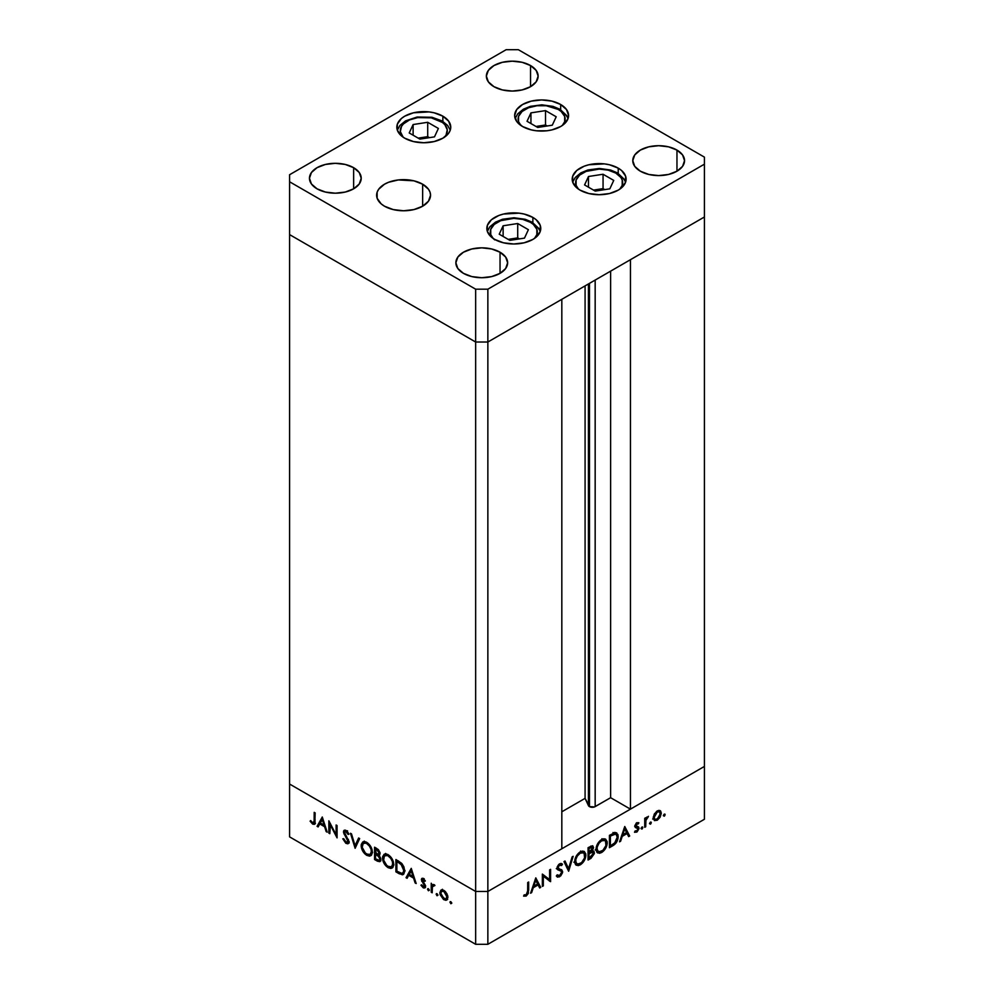 <?xml version="1.0" encoding="UTF-8"?>
<svg xmlns="http://www.w3.org/2000/svg" width="994" height="994" viewBox="0 0 994 994"><rect width="100%" height="100%" fill="white"/><g stroke="black" fill="none" stroke-linecap="round" stroke-linejoin="round"><path stroke-width="1.49" d="M588.423 283.961L588.423 805.575A4.026 2.323 0 0 0 589.467 806.619L589.467 283.352L589.467 806.619L585.081 798.356L561.821 811.787L585.081 798.356L585.081 285.899L585.081 798.356L588.423 805.575L588.423 283.961M704.411 216.99L704.411 766.436L630.444 809.141L630.444 259.695L704.411 216.99L630.444 259.695L630.444 809.141L610.614 797.697L594.549 806.904L589.467 806.619A4.026 2.323 0 0 0 595.17 806.619L595.17 280.072L595.17 806.619L610.614 797.697L610.614 271.151L610.614 797.697L630.444 809.141L704.411 766.436L704.411 157.127L518.346 49.7L506.145 49.7L289.589 174.733L289.589 181.778L475.654 289.192L487.855 289.192L704.411 164.172L704.411 216.99L487.855 342.023L475.654 342.023L289.589 234.609L289.589 784.042L289.589 234.609L475.654 342.023L289.589 234.609L475.654 342.023L475.654 891.469L289.589 784.042L475.654 891.469L475.654 342.023L487.855 342.023L561.821 299.318L487.855 342.023L475.654 342.023L487.855 342.023L704.411 216.99M561.821 848.764L487.855 891.469L475.654 891.469L487.855 891.469L487.855 289.192L487.855 944.3L704.411 819.267L704.411 766.436L487.855 891.469L475.654 891.469L289.589 784.042L289.589 836.873L475.654 944.3L475.654 891.469L289.589 784.042L289.589 836.873L475.654 944.3L487.855 944.3L475.654 944.3L475.654 891.469L487.855 891.469L561.821 848.764L561.821 299.318L561.821 848.764M329.809 824.001L329.809 833.68L328.852 833.134L328.852 820.808L336.109 834.699L336.109 824.995L337.065 825.542L337.065 837.867L329.809 824.001L337.065 837.867L337.065 825.542L336.109 824.995L336.109 834.699L328.852 820.808L328.852 833.134L329.809 833.68L330.443 823.641L329.809 824.001M348.148 841.235L346.061 842.117L343.713 838.712L342.806 838.812L346.061 843.384L348.248 843.62L349.105 841.806L348.969 842.726L347.714 843.807L345.788 843.223L342.806 838.812L343.713 838.712L346.061 842.117L348.086 841.719L343.576 832.624L343.688 830.798L345.129 830.089L347.391 831.543L348.969 834.19L348.099 834.451L345.726 831.518L344.446 832.326L349.105 841.806L344.446 832.326L346.011 831.667L348.099 834.451L348.969 834.19L346.123 830.462L344.197 830.226L343.489 831.816L344.086 834.041L347.763 839.806L347.651 842.316L349.18 841.446M355.131 848.304L350.472 833.283L351.503 833.879L355.057 845.645L358.623 837.992L359.642 838.588L355.131 848.304L359.642 838.588L358.623 837.992L355.057 845.645L351.503 833.879L350.472 833.283L355.131 848.304M366.774 855.349L364.624 853.647L361.567 848.391L361.244 844.465L362.735 841.98L365.059 841.669L367.805 843.086L371.967 849.348L372.352 852.715L371.445 855.175L369.532 856.132L366.774 855.349L370.737 855.759L372.377 852.094C372.067 847.907 370.166 844.664 366.687 842.34L362.798 841.943L361.145 845.67L362.226 845.049L361.145 845.67C361.481 849.808 363.357 853.026 366.774 855.349L368.041 854.616L366.774 855.349M388.132 867.675L385.97 865.973L382.914 860.717L382.603 856.791L384.094 854.306L386.417 853.995L389.151 855.412L393.313 861.674L393.699 865.041L392.804 867.501L390.878 868.458L388.132 867.675L392.083 868.085L393.723 864.42C393.413 860.232 391.524 856.99 388.045 854.666L384.144 854.268L382.504 857.996L383.572 857.375L382.504 857.996C382.827 862.133 384.703 865.352 388.132 867.675L389.387 866.942L388.132 867.675M406.037 877.702L411.243 868.371L416.175 883.542L415.132 882.945L413.554 878.087L408.708 875.292L407.093 878.298L406.037 877.702L407.093 878.298L408.708 875.292L413.554 878.087L415.132 882.945L416.175 883.542L411.243 868.371L406.037 877.702L407.565 876.82L406.037 877.702M450.866 903.732L450.232 901.62L451.686 902.788L450.866 903.732L451.761 903.223L450.866 901.682L449.971 902.192L450.866 901.682L449.971 902.192L450.866 903.732L451.761 903.223M439.845 892.736L441.535 889.866L445.511 891.68L447.66 895.519L447.25 899.595L445.809 900.303L443.498 899.458L440.143 894.699L439.845 892.736L443.896 899.707L446.704 900.055L447.921 897.396L446.853 893.581L443.896 890.388L440.914 890.152L439.845 892.736L441.025 892.053L439.845 892.736M437.037 895.756L436.416 893.631L437.869 894.811L437.037 895.756L437.932 895.234L437.037 893.693L436.155 894.215L437.037 893.693L436.155 894.215L437.037 895.756L437.932 895.234M432.179 892.786L431.222 892.239L431.222 883.231L432.179 885.107L433.496 884.498L434.925 885.517L432.44 886.486L432.179 892.786L432.353 886.772L434.925 885.517L434.092 884.722L432.179 885.107L431.222 883.231L431.222 892.239L432.179 891.68L431.222 892.239L432.179 892.786M428.414 890.773L427.793 888.661L429.246 889.829L428.414 890.773L429.309 890.264L428.414 888.723L427.532 889.232L428.414 888.723L427.532 889.232L428.414 890.773L429.309 890.264M421.369 879.74L421.704 878.572L422.947 878.336L425.345 880.957L424.686 881.355L423.146 879.528L422.351 880.038L425.457 886.089L425.097 887.717L423.643 887.977L420.959 885.244L421.593 884.784L423.655 886.822L424.525 885.965L421.369 879.74L424.525 885.965L423.146 886.623L421.593 884.784L420.959 885.244L423.195 887.754L424.823 887.953L425.109 884.871L422.326 880.249L423.345 879.628L424.686 881.355L425.345 880.957L423.345 878.522L421.965 878.361L421.369 879.74L422.897 878.87L421.369 879.74M404.67 870.893L403.85 873.974L402.346 874.832L395.91 871.85L395.91 859.524L402.185 863.972L403.899 866.892L404.67 870.893L401.452 863.165L395.91 859.524L395.91 871.85L399.228 873.763L400.445 873.055L399.228 873.763L403.179 874.571L404.67 870.893M378.801 855.325L380.043 853.411L376.651 848.404L374.564 847.199L374.564 859.524L377.447 861.189L378.851 860.382L377.447 861.189L374.564 859.524L374.564 847.199L378.453 849.733L379.969 852.678L379.87 854.467L378.801 855.325L380.553 857.946L380.801 860.357L379.832 861.661L377.447 861.189L379.994 861.574L380.864 859.661L379.31 855.163M317.074 826.337L322.28 817.006L327.212 832.177L326.169 831.58L324.591 826.722L319.745 823.927L318.13 826.933L317.074 826.337L318.13 826.933L319.745 823.927L324.591 826.722L326.169 831.58L327.212 832.177L322.28 817.006L317.074 826.337L318.602 825.455L317.074 826.337M312.725 822.87L314.116 822.286L314.203 812.346L315.16 812.906L314.812 823.964L312.675 824.113L310.103 821.193L310.662 820.572L312.725 822.87L310.662 820.572L310.103 821.193L312.675 824.113L314.427 824.349L315.16 812.906L314.203 812.346L314.203 820.547L315.16 820L312.725 822.87L315.235 822.088M543.32 876.174L543.32 885.865L542.364 886.412L542.364 874.086L549.62 879.603L549.62 869.899L550.577 869.34L550.577 881.666L543.32 876.174L550.577 881.666L550.577 869.34L549.62 869.899L549.62 879.603L542.364 874.086L542.364 886.412L543.32 885.865L542.364 885.306L543.32 885.865L543.32 876.174L542.364 875.627L543.32 876.174M559.398 868.992L562.616 871.701L562.48 872.769L560.715 875.9L557.609 877.143L556.317 875.975L557.224 874.832L559.572 875.528L561.647 872.459L561.076 871.079L557.162 869.091L557.199 866.942L558.64 864.569L560.914 863.401L562.48 864.246L561.61 865.501L559.237 865.314L557.969 867.588L558.529 868.694L561.784 869.874L562.616 871.701L561.535 869.713L558.516 868.694M568.643 871.241L563.983 861.599L565.014 861.003L568.568 868.669L572.134 856.903L573.153 856.306L568.643 871.241L573.153 856.306L572.134 856.903L568.568 868.669L565.014 861.003L563.983 861.599L568.643 871.241M580.285 864.83L578.135 865.612L575.601 864.705L574.681 862.27L575.066 858.94L579.104 852.678L582.385 851.112L584.236 851.436L585.789 853.896L585.478 857.834L583.416 861.947L580.285 864.83C583.714 862.494 585.578 859.251 585.888 855.113L584.286 851.46L580.21 851.92C576.793 854.281 574.954 857.536 574.656 861.649L576.284 865.252L580.285 864.83L579.055 864.121L580.285 864.83M601.643 852.504L599.481 853.287L596.959 852.38L596.04 849.945L596.425 846.602L600.463 840.352L603.743 838.787L605.582 839.11L607.135 841.57L606.837 845.509L604.762 849.621L601.643 852.504C605.073 850.168 606.936 846.925 607.235 842.788L605.632 839.135L601.556 839.595C598.152 841.955 596.301 845.198 596.015 849.323L597.63 852.927L601.643 852.504L600.413 851.796L601.643 852.504M619.56 841.843L624.754 826.511L629.687 836.004L628.643 836.6L627.065 833.556L622.219 836.352L620.604 841.247L619.56 841.843L620.604 841.247L622.219 836.352L627.065 833.556L628.643 836.6L629.687 836.004L624.754 826.511L619.56 841.843M664.24 816.198L663.42 815.254L664.874 814.086L664.588 815.925L665.135 814.658L664.24 814.148L663.346 815.689L664.24 816.198L663.346 815.689M660.227 810.682L657.27 810.905L654.288 814.111L653.22 817.925L654.586 813.601L658.885 810.334L660.687 811.104L661.296 813.266L660.128 817.242L657.27 820.236L654.4 820.547L653.22 817.925L654.437 820.572L657.27 820.236L661.296 813.266L660.066 810.582M650.424 824.188L649.591 823.243L651.045 822.063L650.759 823.914L651.306 822.647L650.424 822.125L649.529 823.666L650.424 824.188L649.529 823.666M645.702 826.747L644.733 827.306L644.733 818.298L645.702 817.739L645.702 819.068L648.436 816.31L645.951 820.149L645.702 826.747L645.864 820.535L648.436 816.31L645.702 819.068L645.702 817.739L644.733 818.298L644.733 827.306L645.702 826.747L644.733 826.2L645.702 826.747M641.938 829.083L641.105 828.139L642.559 826.971L642.273 828.81L642.82 827.542L641.938 827.033L641.043 828.574L641.938 829.083L641.043 828.574M635.576 825.231L635.936 826.424L638.993 828.176L638.62 826.996L634.93 825.579L636.11 826.262L635.042 825.132L635.837 825.592L636.856 823.802L636.048 823.33L638.198 823.964L638.856 822.821L636.856 822.684L634.88 826.188L636.272 823.119L638.645 822.684L635.837 825.592L638.62 826.996L638.956 828.723L637.154 831.804L634.681 832.326L635.104 830.972L637.166 830.636L638.036 828.785L635.377 827.493L634.88 826.188L635.241 827.368L638.036 828.785L636.657 831.021L635.104 830.972L634.694 832.326M618.181 836.625L615.858 843.247L609.421 847.696L609.421 835.37L615.348 832.562L617.92 834.55L618.181 836.625L616.702 832.873L614.975 832.612L609.421 835.37L609.421 847.696L612.739 845.782L611.645 845.149L612.739 845.782C616.168 843.757 617.982 840.713 618.181 836.625L617.125 836.016L618.181 836.625M590.958 858.356L588.075 860.021L588.075 847.696L592.499 845.757L593.555 847.584L592.312 850.926L594.064 851.523L594.313 853.66L590.958 858.356L594.375 852.889L593.58 851.038L592.312 850.926L593.555 847.584L592.809 845.882L588.075 847.696L588.075 860.021L590.958 858.356L589.864 857.723L590.958 858.356M530.597 893.208L535.791 877.876L540.724 887.356L539.68 887.965L538.102 884.921L533.256 887.717L531.641 892.6L530.597 893.208L531.641 892.6L533.256 887.717L538.102 884.921L539.68 887.965L540.724 887.356L535.791 877.876L530.597 893.208M526.236 894.774L527.628 892.575L527.715 882.535L528.671 881.989L528.323 893.444L526.186 896.066L523.614 896.128L524.173 894.861L526.236 894.774L524.173 894.861L523.614 896.128L526.186 896.066L528.671 890.313L528.671 881.989L527.715 882.535L527.715 890.736L526.236 894.774M704.411 766.436L487.855 891.469L487.855 944.3L704.411 819.267L704.411 766.436M665.135 814.658L664.24 814.148M660.115 812.583L658.91 811.613L657.258 812.011L659.432 811.812L660.339 813.825L657.258 819.131L655.071 819.379L653.306 816.882L654.176 817.379L657.258 812.011L656.388 811.514L657.258 812.011L654.872 814.707L654.201 817.727L655.071 819.379L657.27 820.236L656.09 819.553L659.444 816.857L660.115 812.583M652.66 819.056L654.214 818.472M651.306 822.647L650.424 822.125M644.733 818.522L645.702 819.068L644.733 818.522M646.945 817.018L647.902 817.577L646.945 817.018M646.709 817.292L647.417 817.702L646.709 817.292M644.733 819.888L645.864 820.535L644.733 819.888M644.733 823.169L645.702 823.728L644.733 823.169M642.82 827.542L641.938 827.033M636.856 823.802L638.198 823.964M638.62 826.996L636.11 826.262M634.47 832.164L636.707 832.102L635.017 831.133L636.707 832.102L638.993 828.176L635.899 826.983M635.241 827.368L637.763 828.077M637.614 827.977L634.893 826.412M635.775 827.53L635.911 826.064M627.748 834.885L629.687 836.004L627.748 834.885M625.971 832.922L627.065 833.556L625.971 832.922M621.511 835.942L622.219 836.352L621.511 835.942M619.896 840.837L620.604 841.247L619.896 840.837M624.679 828.959L626.555 832.587L622.741 834.786L622.033 834.376L622.741 834.786L624.679 828.959L623.971 828.549L624.679 828.959L622.741 834.786L626.555 832.587L624.679 828.959M614.814 832.637L615.062 833.68M615.087 833.966L614.714 832.376M610.391 845.869L610.391 836.078L609.421 835.519L610.391 836.078L611.136 835.643L610.043 835.01L611.136 835.643L614.416 834.09L613.074 833.32L616.056 834.252L617.224 837.184L614.665 843.098L610.391 845.869L609.421 845.322L610.391 845.869L615.236 842.49L617.224 837.544L616.852 835.146L615.609 834.078L610.391 836.078L610.391 845.869M606.154 842.166L607.235 842.788L606.154 842.166M601.606 840.825L605.011 840.477L606.278 843.334C606.005 846.739 604.439 849.385 601.606 851.262L598.251 851.609L596.972 848.764C597.245 845.385 598.786 842.738 601.606 840.825L600.587 840.241L601.606 840.825L599.034 843.185L597.158 847.112L597.158 850.193L599.059 851.895L602.948 850.28L605.93 845.583L605.495 840.849L603.954 840.178L601.606 840.825M590.933 846.08L593.555 847.584L590.933 846.08M591.616 850.516L592.312 850.926L591.616 850.516M591.306 851.498L594.375 852.889L591.318 851.373M590.076 852.951L589.74 853.573M589.032 848.404L590.337 847.658L589.243 847.025L592.598 848.168L589.032 852.355L588.075 851.796L589.032 852.355L589.032 848.404L588.075 847.845L589.032 848.404L589.032 852.355L590.411 851.535L591.666 852.243L590.424 851.523L592.312 849.385L592.461 847.484L589.032 848.404M590.573 846.267L592.598 848.168M591.666 852.243L589.032 853.622L589.032 858.207L588.075 857.648L589.032 858.207L590.399 857.412L593.12 854.703L593.207 852.591L591.666 852.243L593.418 853.436L589.032 858.207L589.032 853.622L588.075 853.063L589.666 853.25L588.075 852.33L589.666 853.25L592.871 852.268L590.933 851.15M582.434 851.1L582.757 852.28M584.807 854.492L585.888 855.113L584.807 854.492M582.807 852.728L582.434 851.075M580.247 853.163L583.652 852.802L584.932 855.66C584.646 859.064 583.093 861.711 580.247 863.587L576.893 863.935L575.625 861.102C575.899 857.71 577.439 855.064 580.247 853.163L579.241 852.566L580.247 853.163L577.315 856.033L575.812 859.437L575.961 862.916L577.7 864.221L581.602 862.606L584.584 857.909L584.137 853.175L582.596 852.504L580.247 853.163M566.791 867.638L568.568 868.669L566.791 867.638M558.665 868.768L557.149 867.116L557.969 867.588L559.535 865.115L558.616 864.594L561.61 865.501L562.48 864.246L559.634 863.798L557 868.197L557.609 869.725L561.275 871.241L561.66 872.235L559.572 875.528L557.224 874.832L556.317 875.975L557.311 877.006L559.572 876.795L556.888 875.254L559.572 876.795L562.616 871.701L559.56 870.185M557.05 875.055L558.007 875.602L557.224 874.832M558.094 869.365L561.275 871.241M558.23 869.489L556.305 868.632M562.48 864.246L561.734 863.637M559.274 864.034L561.61 865.501M557.969 867.7L558.727 868.11M559.56 870.284L559.336 868.831M542.364 874.484L549.62 879.603L542.364 874.484M547.52 878.385L547.52 879.541L547.52 878.385M549.222 880.883L550.577 881.666L549.222 880.883M538.785 886.25L540.724 887.356L538.785 886.25M537.008 884.287L538.102 884.921L537.008 884.287M532.548 887.307L533.256 887.717L532.548 887.307M530.933 892.19L531.641 892.6L530.933 892.19M535.716 880.324L537.592 883.952L533.778 886.151L533.07 885.741L533.778 886.151L535.716 880.324L535.008 879.914L535.716 880.324L533.778 886.151L537.592 883.952L535.716 880.324M527.715 889.754L528.671 890.313L527.715 889.754M524.161 894.898L526.186 896.066L524.161 894.898M450.866 901.682L449.971 902.192M447.399 899.421L445.722 898.998M445.063 899.023L443.896 899.707L446.07 898.849L443.883 898.601L440.802 893.295L441.709 891.283L443.883 891.481L446.965 896.849L447.834 896.352L446.07 898.849L446.915 896.128L443.883 891.481L444.765 890.984L442.168 891.096L440.864 892.624L441.324 895.569L445.063 899.023M441.982 889.705L441.373 891.854L442.442 889.282M445.411 898.824L447.673 899.384M443.622 890.239L441.709 891.283M437.037 893.693L436.155 894.215M432.75 885.902L432.75 884.784L432.75 885.902M433.26 884.486L432.179 885.107L433.26 884.486M434.713 885.256L433.906 885.729L434.713 885.256M434.502 884.822L432.986 885.704L433.906 885.729M428.414 888.723L427.532 889.232M424.127 879.168L423.345 879.628L424.127 879.168M422.326 880.249L423.345 879.628M425.395 887.17L423.195 887.754L424.339 886.623M421.642 884.859L420.959 885.244L421.642 884.859M424.525 885.965L423.146 886.623M424.96 884.548L424.252 884.958L424.96 884.548M423.804 882.92L423.071 883.343L423.804 882.92M422.462 880.92L421.729 881.343L422.462 880.92M423.258 880.46L422.947 878.323M422.972 878.224L422.984 879.64M424.078 886.424L425.594 887.207M415.84 882.535L415.132 882.945L415.84 882.535M414.262 877.665L413.554 878.087L414.262 877.665M409.801 874.658L408.708 875.292L409.801 874.658M407.813 876.956L411.566 869.377L407.813 876.956M411.168 870.732L413.044 876.522L413.752 876.112L413.044 876.522L409.23 874.322L411.876 870.322L409.23 874.322L413.044 876.522L411.168 870.732M397.004 871.216L395.91 871.85L397.004 871.216M405.092 870.806L403.775 872.397M396.867 871.142L396.867 861.338L397.973 860.705L396.867 861.338L398.706 861.152L397.625 861.773L400.905 864.01L401.787 863.5L400.905 864.01L403.713 870.346L404.62 869.825L402.607 873.13L401.154 873.291L396.867 871.142L401.725 873.353L403.092 872.72L403.713 870.694L402.098 865.376L396.867 861.338L396.867 871.142M402.607 873.13L404.633 871.813M384.082 856.232L384.989 853.958M392.779 867.526L390.17 867.066M385.61 853.424L384.044 856.493M389.934 866.942L392.903 867.489M393.947 864.83L392.928 865.948M386.343 854.703L387.859 854.455M388.095 855.958C390.915 857.847 392.468 860.481 392.767 863.861L391.512 866.768L388.095 866.383C385.299 864.519 383.746 861.91 383.46 858.543L384.753 855.623L389.101 855.374L384.392 855.884L383.647 860.183L386.765 865.414L388.989 866.818L391.4 866.83L392.68 864.855L392.419 861.624L390.667 858.294L388.095 855.958M391.512 866.768L393.674 865.289M387.635 854.442L384.753 855.623M374.564 859.524L375.657 858.891L374.564 859.524M380.615 860.891L375.521 858.816L375.521 854.231L377.322 853.921L376.154 854.591L378.155 855.896L378.925 855.449L378.155 855.896L379.894 859.102L380.739 858.617L379.36 860.245L379.894 858.903L379.112 856.927L375.521 854.231L376.627 853.585L375.521 854.231L375.521 858.816L379.112 860.344M378.975 860.307L380.826 860.891M379.36 860.245L380.391 859.499M379.074 852.877L378.167 850.777L375.521 849.013L375.521 852.964L378.08 854.107L379.074 852.877C378.726 854.318 377.757 854.48 376.167 853.337L375.521 849.013L376.614 848.379L375.521 849.013L376.825 849.758L377.832 849.187L376.825 849.758L379.074 852.877L379.919 852.392L378.577 853.983L380.106 853.101M362.723 843.906L363.642 841.632M371.433 855.2L368.824 854.741M364.264 841.098L362.698 844.167M368.575 854.616L371.557 855.163M372.601 852.504L371.57 853.622M364.997 842.378L366.5 842.129M366.736 843.633C369.557 845.521 371.122 848.155 371.421 851.535L370.153 854.442L366.736 854.057C363.941 852.193 362.4 849.584 362.102 846.217L363.406 843.297L367.755 843.049L363.22 843.409L362.189 847.298L365.407 853.088L368.078 854.629L370.041 854.492L371.334 852.529L371.073 849.298L369.308 845.969L366.736 843.633M370.153 854.442L372.328 852.964M366.277 842.117L363.406 843.297M356.15 846.118L355.864 845.186L356.15 846.118M356.585 844.776L355.057 845.645L356.585 844.776L359.493 838.501L356.585 844.776M348.882 842.937L347.577 842.502L346.061 843.384L347.428 842.415M348.459 839.396L347.763 839.806L348.459 839.396M346.546 836.314L345.837 836.724L346.546 836.314M344.781 833.643L344.086 834.041L344.781 833.643M345.042 831.369L343.489 831.816L345.142 830.089M348.882 834.003L348.099 834.451L348.882 834.003M346.981 831.108L346.011 831.667L346.981 831.108M344.446 832.326L346.011 831.667M347.54 830.785L345.987 831.643M347.316 842.34L349.242 842.924M345.067 830.388L345.055 831.469M329.809 832.574L328.852 833.134L329.809 832.574M337.065 834.14L336.109 834.699L337.065 834.14M326.877 831.17L326.169 831.58L326.877 831.17M325.299 826.312L324.591 826.722L325.299 826.312M320.838 823.293L319.745 823.927L320.838 823.293M318.85 825.592L322.603 818.025L318.85 825.592M322.205 819.367L324.081 825.169L324.789 824.747L324.081 825.169L320.267 822.957L322.913 818.957L320.267 822.957L324.081 825.169L322.205 819.367M314.974 823.566L312.675 824.113L313.756 822.933M310.811 820.783L310.103 821.193L310.811 820.783M313.47 822.697L315.446 823.616M494.739 239.889A23.508 13.568 180 0 1 498.566 221.612A23.508 13.568 180 0 1 530.423 222.345A23.508 13.568 180 0 1 534.461 238.423L536.859 234.596L536.859 229.303L533.356 224.408L530.423 222.345A3.454 1.988 -60 0 1 532.15 222.184A3.454 1.988 120 0 0 530.423 222.345L522.794 219.413L513.799 218.369L500.74 220.668L494.254 224.408L490.75 229.303L490.75 234.596L493.148 238.423M540.264 231.416L539.059 228.682L532.15 222.184A3.454 1.988 -60 0 1 532.871 223.762A26.962 15.569 180 0 1 540.202 231.602M528.386 229.689L517.712 223.526L503.126 225.787L499.224 234.199L509.897 240.374L524.484 238.113L528.386 229.689L524.484 238.113L509.897 240.374L499.224 234.199L503.126 225.787L503.126 236.46L503.126 225.787L517.712 223.526L517.712 237.901L508.17 239.38L517.712 237.901L517.712 223.526L528.386 229.689M519.427 238.895L517.712 237.901L519.427 238.895M572.693 182.138L575.277 177.454L580.856 172.869L587.876 169.974L599.382 168.471L610.589 170.024L617.498 172.906A3.454 1.988 120 0 0 615.783 173.08L608.154 170.136L599.158 169.104L586.087 171.39L579.601 175.13L576.098 180.026L576.098 185.319L578.496 189.146A23.508 13.568 180 0 1 585.081 171.8A23.508 13.568 180 0 1 615.783 173.08A3.454 1.988 -60 0 1 617.498 172.906A3.454 1.988 -60 0 1 618.218 174.484A26.962 15.569 180 0 1 625.549 182.324M615.783 173.08L620.877 177.479L622.207 180.026L622.207 185.319L619.809 189.146A23.508 13.568 180 0 0 615.783 173.08M584.571 184.934L595.244 191.096L609.831 188.835L613.733 180.411L603.06 174.248L588.473 176.51L584.571 184.934L588.473 176.51L603.06 174.248L603.06 188.624L593.53 190.102L603.06 188.624L603.06 174.248L613.733 180.411L609.831 188.835L595.244 191.096L584.571 184.934M588.473 187.183L588.473 176.51L588.473 187.183M604.787 189.618L603.06 188.624L604.787 189.618M558.243 109.439A23.508 13.568 180 0 1 562.269 125.517L564.679 121.678L564.679 116.385L561.163 111.49L558.243 109.439A3.454 1.988 -60 0 1 559.97 109.265A3.454 1.988 120 0 0 558.243 109.439L546.203 105.724L537.033 105.724L528.559 107.75L522.074 111.49L518.557 116.385L518.557 121.678L520.955 125.517A23.508 13.568 180 0 1 527.553 108.16A23.508 13.568 180 0 1 558.243 109.439M568.059 118.547L564.033 124.163L560.678 126.524L551.931 129.891L546.874 130.786L536.362 130.786L531.293 129.891L522.558 126.524A26.962 15.569 180 0 1 514.656 115.515A26.962 15.569 180 0 1 531.293 101.127A26.962 15.569 180 0 1 560.678 104.507L566.518 109.551L568.58 115.515L568.059 118.547L566.878 115.776L559.97 109.265A3.454 1.988 -60 0 1 560.678 110.843A26.962 15.569 180 0 1 568.009 118.684M556.205 116.783L545.52 110.62L530.945 112.869L527.031 121.293L537.704 127.456L552.291 125.194L556.205 116.783L552.291 125.194L537.704 127.456L527.031 121.293L530.945 112.869L530.945 123.542L530.945 112.869L545.52 110.62L545.52 124.983L535.99 126.462L545.52 124.983L545.52 110.62L556.205 116.783M547.247 125.977L545.52 124.983L547.247 125.977M444.156 137.495L446.058 135.072L447.25 129.816L444.877 124.697L442.442 122.448L431.346 117.851L417.716 117.59A23.508 13.568 180 0 0 403.142 137.184L400.333 131.593L401.539 126.337L403.44 123.915L409.478 119.939L417.716 117.59A3.454 0.733 -98.8 0 0 417.182 117.006A3.454 0.733 81.2 0 1 417.716 117.59A23.508 13.568 180 0 1 442.255 122.299A23.508 13.568 180 0 1 444.455 137.184M427.706 122.287L413.119 124.548L409.217 132.96L419.89 139.123L434.477 136.874L438.379 128.45L427.706 122.287L427.706 136.663L418.163 138.129L427.706 136.663L427.706 122.287L438.379 128.45L434.477 136.874L419.89 139.123L409.217 132.96L413.119 124.548L413.119 135.221L413.119 124.548L427.706 122.287M429.42 137.657L427.706 136.663L429.42 137.657M580.086 190.152A26.962 15.569 180 0 1 572.196 179.144A26.962 15.569 180 0 1 588.833 164.768A26.962 15.569 180 0 1 618.218 168.148L618.218 173.329L618.218 168.148L621.573 170.496L625.599 176.112L625.599 182.188L621.573 187.791L618.218 190.152L609.471 193.532L599.158 194.712L588.833 193.532L580.086 190.152L576.731 187.791L572.718 182.188L572.718 176.112L576.731 170.496L584.174 166.209L588.833 164.768L604.414 163.886L609.471 164.768L618.218 168.148A26.962 15.569 180 0 1 626.108 179.144A26.962 15.569 180 0 1 609.471 193.532A26.962 15.569 180 0 1 580.086 190.152M494.739 239.43A26.962 15.569 180 0 1 486.849 228.421A26.962 15.569 180 0 1 503.486 214.045A26.962 15.569 180 0 1 532.871 217.425L532.871 222.606L532.871 217.425L536.226 219.773L540.251 225.389L540.251 231.465L536.226 237.069L532.871 239.43L524.124 242.809L513.799 243.99L503.486 242.809L494.739 239.43L491.384 237.069L487.358 231.465L487.358 225.389L491.384 219.773L498.826 215.487L503.486 214.045L519.067 213.163L524.124 214.045L532.871 217.425A26.962 15.569 180 0 1 540.761 228.421A26.962 15.569 180 0 1 524.124 242.809A26.962 15.569 180 0 1 494.739 239.43M384.516 206.218A26.962 15.569 180 0 1 376.627 195.209A26.962 15.569 180 0 1 393.264 180.821A26.962 15.569 180 0 1 422.649 184.201L422.649 206.218L413.902 209.585L403.576 210.778L393.264 209.585L384.516 206.218L381.162 203.857L377.136 198.241L377.136 192.165L378.677 189.245L384.516 184.201L388.604 182.262L398.321 179.939L413.902 180.821L422.649 184.201L428.489 189.245L430.017 192.165L430.539 195.209L428.489 201.161L422.649 206.218L422.649 184.201A26.962 15.569 180 0 1 430.539 195.209A26.962 15.569 180 0 1 413.902 209.585A26.962 15.569 180 0 1 384.516 206.218M404.732 138.191A26.962 15.569 180 0 1 396.83 127.182A26.962 15.569 180 0 1 413.479 112.807A26.962 15.569 180 0 1 442.864 116.174L442.864 121.367L442.864 116.174L448.704 121.231L450.754 127.182L450.232 130.226L448.704 133.146L442.864 138.191L434.117 141.57L423.792 142.751L413.479 141.57L404.732 138.191L401.377 135.83L397.351 130.226L397.351 124.151L401.377 118.534L404.732 116.174L413.479 112.807L429.06 111.912L434.117 112.807L442.864 116.174A26.962 15.569 180 0 1 450.754 127.182A26.962 15.569 180 0 1 434.117 141.57A26.962 15.569 180 0 1 404.732 138.191M560.678 104.507L560.678 109.7L560.678 104.507A26.962 15.569 180 0 1 568.58 115.515A26.962 15.569 180 0 1 551.931 129.891A26.962 15.569 180 0 1 522.558 126.524L516.706 121.467L514.656 115.515L516.706 109.551L522.558 104.507L531.293 101.127L541.618 99.947L551.931 101.127L560.678 104.507M676.964 150.082L676.964 171.204L668.564 174.447L658.662 175.59L648.759 174.447L640.36 171.204A25.881 14.947 180 0 1 632.78 160.643A25.881 14.947 180 0 1 648.759 146.839A25.881 14.947 180 0 1 676.964 150.082L682.567 154.927L684.543 160.643L682.567 166.358L676.964 171.204L676.964 150.082A25.881 14.947 180 0 1 684.543 160.643A25.881 14.947 180 0 1 668.564 174.447A25.881 14.947 180 0 1 640.36 171.204L634.744 166.358L632.78 160.643L634.744 154.927L640.36 150.082L648.759 146.839L658.662 145.696L668.564 146.839L676.964 150.082M353.64 167.688L353.64 188.823L345.241 192.053L335.338 193.196L325.436 192.053L317.036 188.823A25.881 14.947 180 0 1 309.457 178.249A25.881 14.947 180 0 1 325.436 164.445A25.881 14.947 180 0 1 353.64 167.688L359.256 172.534L361.22 178.249L359.256 183.977L353.64 188.823L353.64 167.688A25.881 14.947 180 0 1 361.22 178.249A25.881 14.947 180 0 1 345.241 192.053A25.881 14.947 180 0 1 317.036 188.823L311.433 183.977L309.457 178.249L311.433 172.534L317.036 167.688L325.436 164.445L335.338 163.314L345.241 164.445L353.64 167.688M530.548 65.554L530.548 86.677L522.161 89.92L512.245 91.063L502.343 89.92L493.956 86.677A25.881 14.947 180 0 1 486.364 76.116A25.881 14.947 180 0 1 502.343 62.311A25.881 14.947 180 0 1 530.548 65.554L536.164 70.4L538.127 76.116L536.164 81.831L530.548 86.677L530.548 65.554A25.881 14.947 180 0 1 538.127 76.116A25.881 14.947 180 0 1 522.161 89.92A25.881 14.947 180 0 1 493.956 86.677L488.34 81.831L486.364 76.116L488.34 70.4L493.956 65.554L502.343 62.311L512.245 61.168L522.161 62.311L530.548 65.554M500.044 252.215L500.044 273.35L491.657 276.593L481.755 277.724L471.839 276.593L463.452 273.35A25.881 14.947 180 0 1 455.873 262.776A25.881 14.947 180 0 1 471.839 248.972A25.881 14.947 180 0 1 500.044 252.215L505.66 257.061L507.636 262.776L505.66 268.504L500.044 273.35L500.044 252.215A25.881 14.947 180 0 1 507.636 262.776A25.881 14.947 180 0 1 491.657 276.593A25.881 14.947 180 0 1 463.452 273.35L457.836 268.504L455.873 262.776L457.836 257.061L463.452 252.215L471.839 248.972L481.755 247.841L491.657 248.972L500.044 252.215M506.145 49.7L518.346 49.7L704.411 157.127L704.411 164.172L487.855 289.192L475.654 289.192L475.654 342.023L475.654 289.192L289.589 181.778L289.589 234.609L289.589 174.733L506.145 49.7M659.432 811.812L657.568 810.744M655.071 819.379L653.232 818.323M637.974 823.802L636.483 822.945M636.21 826.337L634.93 825.592M637.688 828.014L634.644 826.262M616.056 834.252L613 832.5M605.011 840.477L601.954 838.712M598.251 851.609L595.195 849.845M583.652 852.802L580.608 851.038M576.893 863.935L573.849 862.171M446.07 898.849L447.598 897.967M422.661 879.566L424.177 878.684M424.152 886.735L425.68 885.853M344.819 831.506L346.347 830.624M532.15 222.184L525.242 219.301L514.035 217.748L502.529 219.252L495.509 222.147L489.918 226.731L487.346 231.416M617.498 172.906L624.443 179.467L625.611 182.138M559.97 109.265L553.049 106.383L541.842 104.83L530.349 106.346L523.316 109.241L517.737 113.813L515.153 118.51M450.257 130.177L447.685 125.492L442.193 120.97L431.98 117.28L417.182 117.006L405.552 120.87L399.948 125.443L397.339 130.177"/></g></svg>
